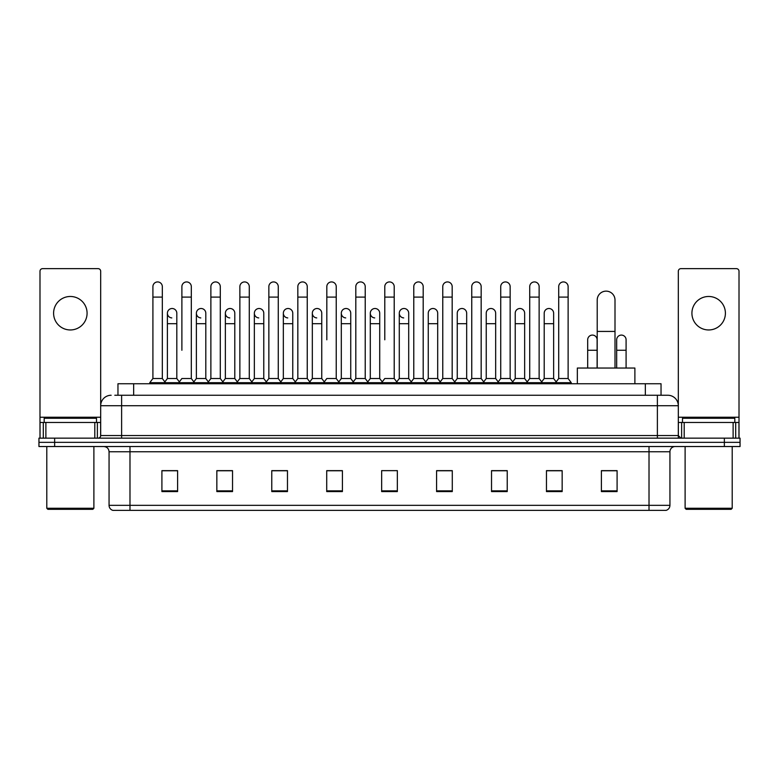 <?xml version="1.0" encoding="UTF-8"?>
<svg xmlns="http://www.w3.org/2000/svg" width="779" height="779" viewBox="0 0 779 779"><rect width="100%" height="100%" fill="white"/><g stroke="black" fill="none" stroke-linecap="round" stroke-linejoin="round"><path stroke-width="1.17" d="M117.96 395.255L117.96 383.745L661.04 383.745L661.04 395.255M115.058 395.255L664.185 395.255M114.815 395.255L121.621 395.255L121.621 405.723L100.686 405.723L100.686 435.539A2.619 2.619 0 0 1 98.076 438.158M111.154 395.255A10.468 10.468 0 0 0 100.686 405.723L100.686 271.258A2.619 2.619 0 0 0 98.076 268.638L42.611 268.638A2.619 2.619 0 0 0 39.992 271.258L39.992 422.461L45.883 422.461L45.883 438.158M667.846 395.255A10.468 10.468 0 0 1 678.314 405.723L657.379 405.723L657.379 395.255L667.691 395.255M733.117 438.158L733.117 422.461L739.008 422.461L739.008 438.158L739.008 271.258A2.619 2.619 0 0 0 736.389 268.638L680.924 268.638A2.619 2.619 0 0 0 678.314 271.258L678.314 435.539L680.924 438.158M54.647 438.158L38.95 438.158L38.95 442.345L54.647 442.345L38.95 442.345L38.95 446.533L54.647 446.533L54.647 442.345L724.353 442.345L54.647 442.345L54.647 438.158L724.353 438.158L724.353 442.345L740.05 442.345L724.353 442.345L724.353 446.533L54.647 446.533M740.05 438.158L740.05 442.345L740.05 438.158L724.353 438.158M669.94 505.337C669.794 507.85 668.538 509.524 666.172 510.362L649.014 510.362L649.014 505.337L669.94 505.337L669.94 451.762A5.229 5.229 0 0 1 675.169 446.533M649.014 510.362L112.828 510.362A5.229 5.229 0 0 1 109.06 505.337L109.06 451.762C108.748 448.587 107.005 446.844 103.831 446.533M617.095 491.578L617.095 470.652L601.398 470.652L601.398 491.578L617.095 491.578M562.156 491.578L562.156 470.652L546.459 470.652L546.459 491.578L562.156 491.578M507.226 491.578L507.226 470.652L491.53 470.652L491.53 491.578L507.226 491.578M452.287 491.578L452.287 470.652L436.591 470.652L436.591 491.578L452.287 491.578M177.602 491.578L177.602 470.652L161.905 470.652L161.905 491.578L177.602 491.578M232.541 491.578L232.541 470.652L216.844 470.652L216.844 491.578L232.541 491.578M287.47 491.578L287.47 470.652L271.774 470.652L271.774 491.578L287.47 491.578M342.409 491.578L342.409 470.652L326.713 470.652L326.713 491.578L342.409 491.578M397.348 491.578L397.348 470.652L381.652 470.652L381.652 491.578L397.348 491.578M740.05 446.533L740.05 442.345L740.05 446.533L724.353 446.533M500.215 470.759L496.184 470.759M558.183 470.759L554.151 470.759M340.793 470.759L336.762 470.652M282.816 470.759L278.785 470.759M224.849 470.759L220.817 470.759M161.905 470.759L177.339 470.759M166.872 470.759L162.85 470.759M442.238 470.652L438.207 470.759M384.271 470.652L394.729 470.652M342.409 470.759L326.713 470.759M287.47 470.759L271.774 470.759M232.541 470.759L216.844 470.759M452.287 470.759L436.591 470.759M507.226 470.759L491.53 470.759M562.156 470.759L546.459 470.759M617.095 470.759L601.398 470.759M70.344 296.478A16.739 16.739 0 0 0 53.595 313.216A16.739 16.739 0 0 0 70.344 329.955A16.739 16.739 0 0 0 87.082 313.216A16.739 16.739 0 0 0 70.344 296.478M94.804 438.158L94.804 422.461L45.883 422.461M94.804 422.461L100.686 422.461M39.992 438.158L39.992 422.461M92.837 509.31L47.84 509.31L46.798 508.268L93.889 508.268L92.837 509.31M46.798 446.533L46.798 508.268M93.889 446.533L93.889 508.268M96.499 422.461L96.499 418.274L44.179 418.274L44.179 422.461M597.211 368.048L597.211 300.032A8.89 8.89 0 0 1 606.111 291.142A8.89 8.89 0 0 1 615.001 300.032A8.89 8.89 0 0 0 606.111 291.142M615.001 368.048L615.001 300.032M634.885 383.745L634.885 368.048L577.336 368.048L577.336 383.745M152.908 297.101L162.324 297.101L162.324 378.516L152.908 378.516L152.908 286.633A4.713 4.713 0 0 1 157.913 281.94A4.713 4.713 0 0 1 162.324 286.633A4.713 4.713 0 0 0 157.913 281.94M152.908 378.516L149.763 382.693L149.763 383.745M162.324 378.516L165.46 382.693L149.763 382.693M181.887 350.258L181.887 297.101L191.313 297.101L191.313 378.516L181.887 378.516L178.751 382.693L165.46 382.693L165.46 383.745M181.887 297.101L181.887 286.633A4.713 4.713 0 0 1 186.892 281.94A4.713 4.713 0 0 1 191.313 286.633A4.713 4.713 0 0 0 186.892 281.94M196.386 378.516L196.386 323.684L205.802 323.684L205.802 378.516L196.386 378.516L193.844 381.895L191.313 378.516L194.448 382.693L178.751 382.693L178.751 383.745M210.875 378.516L210.875 297.101L220.291 297.101L220.291 378.516L210.875 378.516L207.74 382.693L194.448 382.693L194.448 383.745M210.875 297.101L210.875 286.633A4.713 4.713 0 0 1 215.88 281.94A4.713 4.713 0 0 1 220.291 286.633A4.713 4.713 0 0 0 215.88 281.94M220.291 350.258L220.291 378.516L223.437 382.693L207.74 382.693L207.74 383.745M239.864 378.516L239.864 297.101L249.28 297.101L249.28 378.516L239.864 378.516L236.719 382.693L223.437 382.693L223.437 383.745M239.864 297.101L239.864 286.633A4.713 4.713 0 0 1 244.869 281.94A4.713 4.713 0 0 1 249.28 286.633A4.713 4.713 0 0 0 244.869 281.94M249.28 378.516L252.415 382.693L236.719 382.693L236.719 383.745M268.852 378.516L268.852 297.101L278.269 297.101L278.269 378.516L268.852 378.516L265.707 382.693L252.415 382.693L252.415 383.745M268.852 297.101L268.852 286.633A4.713 4.713 0 0 1 273.848 281.94A4.713 4.713 0 0 1 278.269 286.633A4.713 4.713 0 0 0 273.848 281.94M278.269 339.8L278.269 378.516L281.404 382.693L265.707 382.693L265.707 383.745M297.831 378.516L297.831 297.101L307.247 297.101L307.247 378.516L297.831 378.516L294.696 382.693L281.404 382.693L281.404 383.745M297.831 297.101L297.831 286.633A4.713 4.713 0 0 1 302.836 281.94A4.713 4.713 0 0 1 307.247 286.633A4.713 4.713 0 0 0 302.836 281.94M307.247 378.516L310.393 382.693L294.696 382.693L294.696 383.745M326.82 339.8L326.82 297.101L336.236 297.101L336.236 378.516L326.82 378.516L323.684 382.693L310.393 382.693L310.393 383.745M326.82 297.101L326.82 286.633A4.713 4.713 0 0 1 331.825 281.94A4.713 4.713 0 0 1 336.236 286.633A4.713 4.713 0 0 0 331.825 281.94M336.236 339.8L336.236 378.516L339.381 382.693L323.684 382.693L323.684 383.745M355.808 378.516L355.808 297.101L365.224 297.101L365.224 378.516L355.808 378.516L352.663 382.693L339.381 382.693L339.381 383.745M355.808 297.101L355.808 286.633A4.713 4.713 0 0 1 360.813 281.94A4.713 4.713 0 0 1 365.224 286.633A4.713 4.713 0 0 0 360.813 281.94M365.224 378.516L368.36 382.693L352.663 382.693L352.663 383.745M384.787 339.8L384.787 297.101L394.213 297.101L394.213 378.516L384.787 378.516L381.652 382.693L368.36 382.693L368.36 383.745M384.787 297.101L384.787 286.633A4.713 4.713 0 0 1 389.792 281.94A4.713 4.713 0 0 1 394.213 286.633A4.713 4.713 0 0 0 389.792 281.94M394.213 378.516L397.348 382.693L381.652 382.693L381.652 383.745M408.702 378.516L408.702 323.684L399.286 323.684L399.286 378.516L408.702 378.516L411.244 381.895L413.776 378.516L413.776 297.101L423.192 297.101L423.192 378.516L413.776 378.516L410.64 382.693L397.348 382.693L397.348 383.745M413.776 297.101L413.776 286.633A4.713 4.713 0 0 1 418.781 281.94A4.713 4.713 0 0 1 423.192 286.633A4.713 4.713 0 0 0 418.781 281.94M428.265 378.516L428.265 323.684L437.691 323.684L437.691 378.516L428.265 378.516L425.733 381.895L423.192 378.516L426.337 382.693L410.64 382.693L410.64 383.745M437.691 378.516L440.223 381.895L442.764 378.516L442.764 297.101L452.18 297.101L452.18 378.516L442.764 378.516L439.619 382.693L426.337 382.693L426.337 383.745M442.764 297.101L442.764 286.633A4.713 4.713 0 0 1 447.769 281.94A4.713 4.713 0 0 1 452.18 286.633A4.713 4.713 0 0 0 447.769 281.94M457.254 378.516L457.254 323.684L466.67 323.684L466.67 378.516L457.254 378.516L454.722 381.895L452.18 378.516L455.316 382.693L439.619 382.693L439.619 383.745M466.67 378.516L469.211 381.895L471.753 378.516L471.753 297.101L481.169 297.101L481.169 378.516L471.753 378.516L468.607 382.693L455.316 382.693L455.316 383.745M471.753 297.101L471.753 286.633A4.713 4.713 0 0 1 476.758 281.94A4.713 4.713 0 0 1 481.169 286.633A4.713 4.713 0 0 0 476.758 281.94M486.242 378.516L486.242 323.684L495.658 323.684L495.658 378.516L486.242 378.516L483.701 381.895L481.169 378.516L484.304 382.693L468.607 382.693L468.607 383.745M495.658 378.516L498.2 381.895L500.731 378.516L500.731 297.101L510.148 297.101L510.148 378.516L500.731 378.516L497.596 382.693L484.304 382.693L484.304 383.745M500.731 297.101L500.731 286.633A4.713 4.713 0 0 1 505.737 281.94A4.713 4.713 0 0 1 510.148 286.633A4.713 4.713 0 0 0 505.737 281.94M515.231 378.516L515.231 323.684L524.647 323.684L524.647 378.516L515.231 378.516L512.689 381.895L510.148 378.516L513.293 382.693L497.596 382.693L497.596 383.745M524.647 378.516L527.179 381.895L529.72 378.516L529.72 297.101L539.136 297.101L539.136 378.516L529.72 378.516L526.585 382.693L513.293 382.693L513.293 383.745M529.72 297.101L529.72 286.633A4.713 4.713 0 0 1 534.725 281.94A4.713 4.713 0 0 1 539.136 286.633A4.713 4.713 0 0 0 534.725 281.94M544.209 378.516L544.209 323.684L553.635 323.684L553.635 378.516L544.209 378.516L541.678 381.895L539.136 378.516L542.281 382.693L526.585 382.693L526.585 383.745M558.709 378.516L558.709 297.101L568.125 297.101L568.125 378.516L558.709 378.516L555.563 382.693L542.281 382.693L542.281 383.745M558.709 297.101L558.709 286.633A4.713 4.713 0 0 1 563.714 281.94A4.713 4.713 0 0 1 568.125 286.633A4.713 4.713 0 0 0 563.714 281.94M568.125 378.516L571.26 382.693L555.563 382.693L555.563 383.745M571.26 382.693L571.26 383.745M171.808 317.92A4.713 4.713 0 0 1 167.397 313.216A4.713 4.713 0 0 1 172.402 308.513A4.713 4.713 0 0 1 176.814 313.216L176.814 323.684L167.397 323.684L167.397 313.216M176.814 323.684L176.814 378.516L167.397 378.516L167.397 323.684M167.397 378.516L164.856 381.895M176.814 378.516L179.355 381.895M200.797 317.92A4.713 4.713 0 0 1 196.386 313.216A4.713 4.713 0 0 1 201.391 308.513A4.713 4.713 0 0 1 205.802 313.216L205.802 323.684M205.802 378.516L208.344 381.895M229.786 317.92A4.713 4.713 0 0 1 225.365 313.216A4.713 4.713 0 0 1 230.37 308.513A4.713 4.713 0 0 1 234.791 313.216L234.791 323.684L225.365 323.684L225.365 313.216M234.791 323.684L234.791 378.516L225.365 378.516L225.365 323.684M225.365 378.516L222.833 381.895M234.791 378.516L237.322 381.895M258.764 317.92A4.713 4.713 0 0 1 254.353 313.216A4.713 4.713 0 0 1 259.358 308.513A4.713 4.713 0 0 1 263.769 313.216L263.769 323.684L254.353 323.684L254.353 313.216M263.769 323.684L263.769 378.516L254.353 378.516L254.353 323.684M254.353 378.516L251.821 381.895M263.769 378.516L266.311 381.895M287.753 317.92A4.713 4.713 0 0 1 283.342 313.216A4.713 4.713 0 0 1 288.347 308.513A4.713 4.713 0 0 1 292.758 313.216L292.758 323.684L283.342 323.684L283.342 313.216M292.758 323.684L292.758 378.516L283.342 378.516L283.342 323.684M283.342 378.516L280.8 381.895M292.758 378.516L295.299 381.895M316.741 317.92A4.713 4.713 0 0 1 312.33 313.216A4.713 4.713 0 0 1 317.335 308.513A4.713 4.713 0 0 1 321.746 313.216L321.746 323.684L312.33 323.684L312.33 313.216M321.746 323.684L321.746 378.516L312.33 378.516L312.33 323.684M312.33 378.516L309.789 381.895M321.746 378.516L324.278 381.895M345.73 317.92A4.713 4.713 0 0 1 341.309 313.216A4.713 4.713 0 0 1 346.314 308.513A4.713 4.713 0 0 1 350.735 313.216L350.735 323.684L341.309 323.684L341.309 313.216M350.735 323.684L350.735 378.516L341.309 378.516L341.309 323.684M341.309 378.516L338.777 381.895M350.735 378.516L353.267 381.895M374.709 317.92A4.713 4.713 0 0 1 370.298 313.216A4.713 4.713 0 0 1 375.303 308.513A4.713 4.713 0 0 1 379.714 313.216L379.714 323.684L370.298 323.684L370.298 313.216M379.714 323.684L379.714 378.516L370.298 378.516L370.298 323.684M370.298 378.516L367.756 381.895M379.714 378.516L382.255 381.895M403.697 317.92A4.713 4.713 0 0 1 399.286 313.216A4.713 4.713 0 0 1 404.291 308.513A4.713 4.713 0 0 1 408.702 313.216L408.702 323.684M399.286 378.516L396.745 381.895M428.265 323.684L428.265 313.216A4.713 4.713 0 0 1 433.27 308.513A4.713 4.713 0 0 1 437.691 313.216L437.691 323.684M457.254 323.684L457.254 313.216A4.713 4.713 0 0 1 462.259 308.513A4.713 4.713 0 0 1 466.67 313.216L466.67 323.684M486.242 323.684L486.242 313.216A4.713 4.713 0 0 1 491.247 308.513A4.713 4.713 0 0 1 495.658 313.216L495.658 323.684M515.231 323.684L515.231 313.216A4.713 4.713 0 0 1 520.236 308.513A4.713 4.713 0 0 1 524.647 313.216L524.647 323.684M544.209 323.684L544.209 313.216A4.713 4.713 0 0 1 549.214 308.513A4.713 4.713 0 0 1 553.635 313.216L553.635 323.684M553.635 378.516L556.167 381.895M587.687 339.8A4.713 4.713 0 0 1 592.692 335.097A4.713 4.713 0 0 1 597.113 339.8L597.113 350.258L587.687 350.258L587.687 339.8M597.113 368.048L597.113 350.258M587.687 368.048L587.687 350.258M616.676 339.8A4.713 4.713 0 0 1 621.681 335.097A4.713 4.713 0 0 1 626.092 339.8L626.092 350.258L616.676 350.258L616.676 339.8M626.092 368.048L626.092 350.258M616.676 368.048L616.676 350.258M708.656 296.478A16.739 16.739 0 0 0 691.918 313.216A16.739 16.739 0 0 0 708.656 329.955A16.739 16.739 0 0 0 725.405 313.216A16.739 16.739 0 0 0 708.656 296.478M733.117 422.461L684.196 422.461L684.196 438.158M678.314 422.461L684.196 422.461M678.314 438.158L678.314 435.539L657.379 435.539L657.379 405.723L121.621 405.723L121.621 435.539L657.379 435.539L657.379 438.158M731.16 509.31L686.163 509.31L685.111 508.268L732.202 508.268L731.16 509.31M685.111 446.533L685.111 508.268M732.202 446.533L732.202 508.268M734.821 422.461L734.821 418.274L682.501 418.274L682.501 422.461M133.657 395.255L133.657 383.745M645.343 395.255L645.343 383.745M121.621 438.158L121.621 435.539L100.686 435.539M649.014 446.533L649.014 451.762L109.06 451.762M669.94 451.762L649.014 451.762L649.014 505.337L129.986 505.337L129.986 510.362M109.06 505.337L129.986 505.337L129.986 446.533M397.348 490.848L381.652 490.848M342.409 490.848L326.713 490.848M287.47 490.848L271.774 490.848M232.541 490.848L216.844 490.848M177.602 490.848L161.905 490.848M452.287 490.848L436.591 490.848M507.226 490.848L491.53 490.848M562.156 490.848L546.459 490.848M617.095 490.848L601.398 490.848M100.686 417.232L39.992 417.232M100.647 435.997L100.647 422.461M97.375 422.461L97.375 438.158M40.041 422.461L40.041 438.158M43.303 438.158L43.303 422.461M597.211 331.426L615.001 331.426M739.008 417.232L678.314 417.232M738.959 438.158L738.959 422.461M735.697 422.461L735.697 438.158M678.353 422.461L678.353 435.997M681.625 438.158L681.625 422.461M162.324 297.101L162.324 286.633M191.313 297.101L191.313 286.633M220.291 297.101L220.291 286.633M249.28 297.101L249.28 286.633M278.269 297.101L278.269 286.633M307.247 297.101L307.247 286.633M336.236 297.101L336.236 286.633M365.224 297.101L365.224 286.633M394.213 297.101L394.213 286.633M423.192 297.101L423.192 286.633M452.18 297.101L452.18 286.633M481.169 297.101L481.169 286.633M510.148 297.101L510.148 286.633M539.136 297.101L539.136 286.633M568.125 297.101L568.125 286.633M196.386 323.684L196.386 313.216M399.286 323.684L399.286 313.216M268.852 350.258L268.852 339.8M297.831 350.258L297.831 339.8M307.247 350.258L307.247 339.8"/></g></svg>
